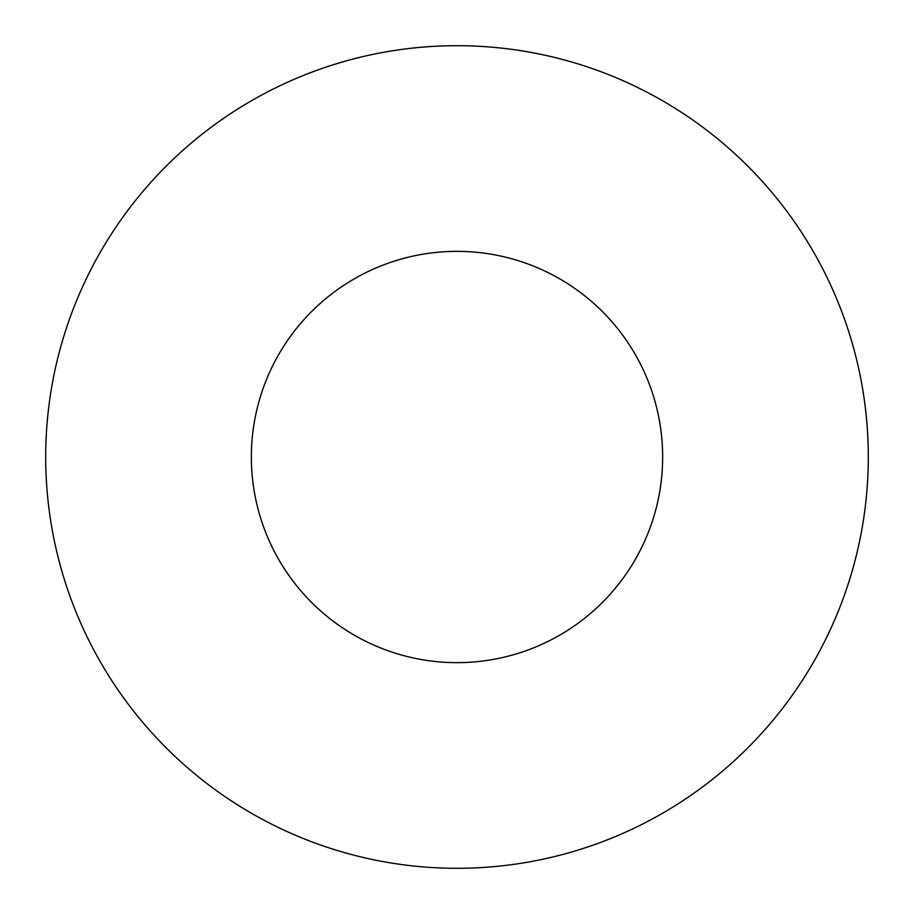 <?xml version="1.0" encoding="UTF-8"?>
<svg xmlns="http://www.w3.org/2000/svg" width="914" height="914" viewBox="0 0 914 914"><rect width="100%" height="100%" fill="white"/><g stroke="black" fill="none" stroke-linecap="round" stroke-linejoin="round"><path stroke-width="0.69" stroke-dasharray="4.57 3.43" d="M662.65 457A205.65 205.65 0 0 0 457 251.35A205.65 205.65 0 0 0 251.35 457A205.65 205.65 0 0 0 457 662.65A205.65 205.65 0 0 0 662.65 457M868.3 457A411.3 411.3 0 0 0 457 45.7A411.3 411.3 0 0 0 45.7 457A411.3 411.3 0 0 0 457 868.3A411.3 411.3 0 0 0 868.3 457"/><path stroke-width="1.37" d="M662.65 457A205.65 205.65 0 0 0 457 251.35A205.65 205.65 0 0 0 251.35 457A205.65 205.65 0 0 0 457 662.65A205.65 205.65 0 0 0 662.65 457M868.3 457A411.3 411.3 0 0 0 457 45.7A411.3 411.3 0 0 0 45.7 457A411.3 411.3 0 0 0 457 868.3A411.3 411.3 0 0 0 868.3 457"/></g></svg>
